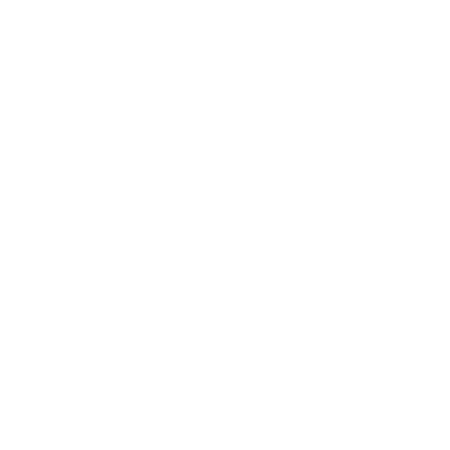 <?xml version="1.0" encoding="UTF-8"?>
<svg xmlns="http://www.w3.org/2000/svg" width="450" height="450" viewBox="0 0 450 450"><rect width="100%" height="100%" fill="white"/><g stroke="black" fill="none" stroke-linecap="round" stroke-linejoin="round"><path stroke-width="0.67" d="M225 304.166L225 348.334M225 347.512L225 426.926M225 23.074L225 102.487M225 101.666L225 145.834M225 145.013L225 304.988"/></g></svg>
